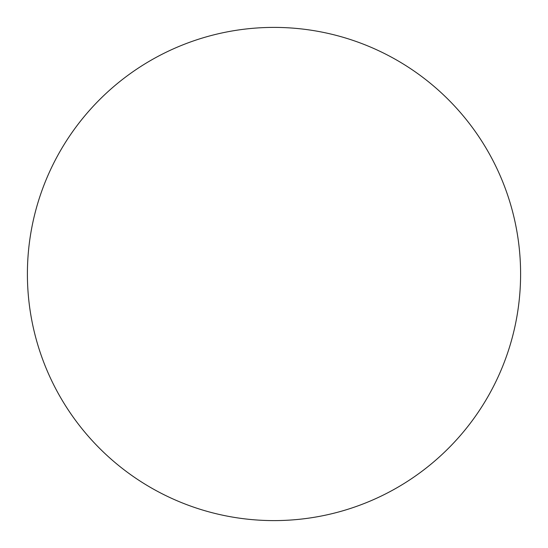 <?xml version="1.0" encoding="UTF-8"?>
<svg xmlns="http://www.w3.org/2000/svg" width="548" height="548" viewBox="0 0 548 548"><rect width="100%" height="100%" fill="white"/><g stroke="black" fill="none" stroke-linecap="round" stroke-linejoin="round"><path stroke-width="0.82" d="M27.4 274A246.6 246.6 0 0 0 274 520.6A246.6 246.6 0 0 0 520.6 274A246.6 246.6 0 0 0 274 27.4A246.6 246.6 0 0 0 27.4 274"/></g></svg>

